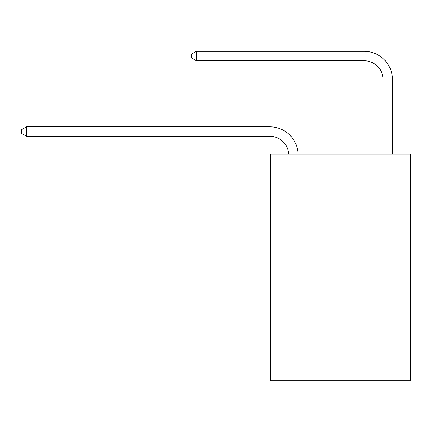 <?xml version="1.0" encoding="UTF-8"?>
<svg xmlns="http://www.w3.org/2000/svg" width="432" height="432" viewBox="0 0 432 432"><rect width="100%" height="100%" fill="white"/><g stroke="black" fill="none" stroke-linecap="round" stroke-linejoin="round"><path stroke-width="0.65" d="M410.4 154.186L410.4 380.673L270.734 380.673L270.734 154.186L410.4 154.186M269.789 136.258A18.873 18.873 -30.8 0 1 288.641 154.186A18.873 18.873 -144 0 0 269.789 136.258L26.509 136.258L21.6 133.429L21.6 129.654L26.509 126.819L269.789 126.819A28.312 28.312 149.2 0 1 298.085 154.186M383.033 154.186L383.033 79.639A18.873 18.873 0 0 0 364.16 60.761L196.371 60.761L191.462 57.931L191.462 54.157L196.371 51.327L364.16 51.327A28.312 28.312 16.5 0 1 392.472 79.639L392.472 154.186M383.033 79.639A18.873 18.873 -163.5 0 0 364.16 60.761A18.873 18.873 -163.5 0 1 383.033 79.639A18.873 18.873 -163.5 0 0 364.16 60.761A18.873 18.873 -163.5 0 1 383.033 79.639A18.873 18.873 -163.5 0 0 364.16 60.761A18.873 18.873 -163.5 0 1 383.033 79.639A18.873 18.873 -163.5 0 0 364.16 60.761A18.873 18.873 -163.5 0 1 383.033 79.639A18.873 18.873 -163.5 0 0 364.16 60.761A18.873 18.873 -163.5 0 1 383.033 79.639A18.873 18.873 -163.5 0 0 364.16 60.761A18.873 18.873 -163.5 0 1 383.033 79.639A18.873 18.873 -163.5 0 0 364.16 60.761A18.873 18.873 -163.5 0 1 383.033 79.639A18.873 18.873 -163.5 0 0 364.16 60.761A18.873 18.873 -163.5 0 1 383.033 79.639A18.873 18.873 -163.5 0 0 364.16 60.761A18.873 18.873 -163.5 0 1 383.033 79.639A18.873 18.873 -163.5 0 0 364.16 60.761A18.873 18.873 -163.5 0 1 383.033 79.639A18.873 18.873 -163.5 0 0 364.16 60.761A18.873 18.873 -163.5 0 1 383.033 79.639A18.873 18.873 -163.5 0 0 364.16 60.761A18.873 18.873 -163.5 0 1 383.033 79.639A18.873 18.873 -163.5 0 0 364.16 60.761A18.873 18.873 -163.5 0 1 383.033 79.639A18.873 18.873 -163.5 0 0 364.16 60.761A18.873 18.873 -163.5 0 1 383.033 79.639A18.873 18.873 -163.5 0 0 364.16 60.761A18.873 18.873 -163.5 0 1 383.033 79.639A18.873 18.873 -163.5 0 0 364.16 60.761A18.873 18.873 -163.5 0 1 383.033 79.639A18.873 18.873 -163.5 0 0 364.16 60.761A18.873 18.873 -163.5 0 1 383.033 79.639A18.873 18.873 -163.5 0 0 364.16 60.761A18.873 18.873 -163.5 0 1 383.033 79.639A18.873 18.873 -163.5 0 0 364.16 60.761A18.873 18.873 -163.5 0 1 383.033 79.639A18.873 18.873 -163.5 0 0 364.16 60.761M196.371 60.761L196.371 51.327L364.16 51.327M26.509 126.819L26.509 136.258"/></g></svg>
